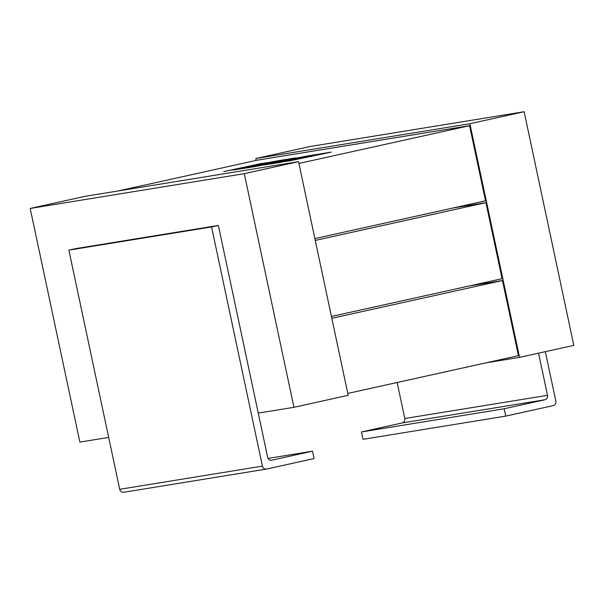 <?xml version="1.0" encoding="UTF-8"?>
<svg xmlns="http://www.w3.org/2000/svg" width="604" height="604" viewBox="0 0 604 604"><rect width="100%" height="100%" fill="white"/><g stroke="black" fill="none" stroke-linecap="round" stroke-linejoin="round"><path stroke-width="0.91" d="M524.136 111.725L573.8 345.375L519.546 357.379L469.882 123.729L524.136 111.725L310.063 146.515L255.809 158.52L256.209 160.4M123.88 492.237A3.76 3.473 -99.2 0 1 119.705 489.316L262.423 466.122L211.581 226.945L218.369 225.443L258.255 413.106L293.937 407.307L348.191 395.303L298.527 161.653L84.454 196.443L30.2 208.448L244.273 173.665L293.937 407.307M30.2 208.448L79.864 442.098L108.675 437.417M218.369 225.443L75.651 248.629L68.871 250.132L211.581 226.945M519.546 357.379L486.077 362.815M244.273 173.665L298.527 161.653M469.882 123.729L255.809 158.52M314.88 238.58L485.525 200.807L469.557 125.685L256.911 160.241L117.923 191M469.557 125.685L298.912 163.458M331.437 316.458L502.083 278.693L485.918 202.65L453.166 207.972M347.791 393.423L518.443 355.658L502.475 280.535L469.716 285.858M315.273 240.415L485.918 202.65M331.822 318.3L502.475 280.535M258.255 413.106L267.64 457.258A3.76 3.473 -99.2 0 0 271.815 460.188L312.525 451.18L268.078 458.406M119.705 489.316L68.871 250.132M312.525 451.18L314.088 458.542L266.598 469.051A3.76 3.473 80.8 0 1 266.417 469.081L123.707 492.275M262.423 466.122A3.76 3.473 80.8 0 0 266.417 469.081M397.138 382.498L404.793 418.512L547.503 395.326A3.76 3.473 -99.2 0 1 544.899 399.757L504.189 408.765L361.471 431.951L363.034 439.312L505.752 416.118L553.241 405.609A3.76 3.473 80.8 0 0 555.854 401.184L545.329 351.671M538.549 353.174L547.503 395.326M544.899 399.757L402.181 422.943L361.471 431.951M504.189 408.765L505.752 416.118M402.181 422.943A3.76 3.473 80.8 0 0 404.793 418.512M305.073 156.738L315.945 154.979L289.112 160.958L323.986 153.673L331.385 152.08L308.289 155.832L269.958 164.077L280.822 162.31L305.073 156.738L314.156 155.364M285.012 161.623L331.385 152.08M264.567 164.945L306.553 156.111L270.72 163.374L295.703 157.878L289.573 158.875L258.535 165.549L250.562 166.84L288.138 159.109L277.508 160.838L239.176 169.075L254.677 166.553L288.795 159.222L257.636 166.077L298.852 157.576L264.567 164.945L288.108 160.739M283.17 161.54L304.106 157.267M299.773 157.976L305.096 156.829M281.6 161.079L295.703 157.878M252.389 166.545L266.251 163.888M268.991 162.974L280.467 160.83M239.176 169.075L254.692 166.651L269.497 163.465M257.636 166.077L276.753 162.333M223.729 171.589L248.621 166.447L233.189 170.049L237.568 169.339L275.243 161.2L249.814 166.191L262.06 163.344L223.729 171.589L243.359 167.678M233.189 170.049L275.243 161.2M258.52 164.416L266.153 162.68"/></g></svg>

